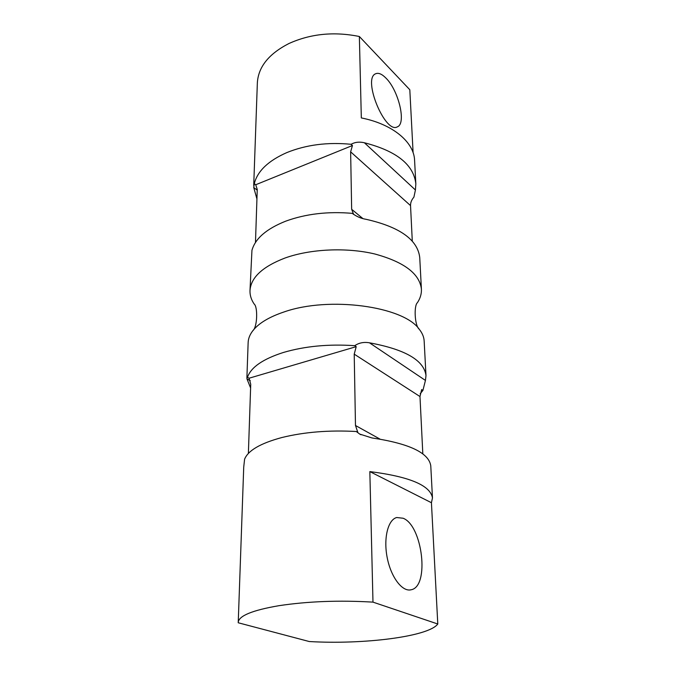 <?xml version="1.0" encoding="UTF-8"?>
<svg xmlns="http://www.w3.org/2000/svg" width="676" height="676" viewBox="0 0 676 676"><rect width="100%" height="100%" fill="white"/><g stroke="black" fill="none" stroke-linecap="round" stroke-linejoin="round"><path stroke-width="1.01" d="M385.979 78.129C398.62 90.474 406.513 123.581 397.429 126.809C385.328 134.49 362.201 78.754 375.586 73.785C378.442 72.535 381.898 73.98 385.979 78.129M403.107 518.238C422.508 525.48 429.868 586.65 411.067 589.785C402.237 592.083 390.922 577.127 387.187 557.599C383.343 538.104 388.024 519.658 396.727 517.52L403.107 518.238M256.931 198.947L253.745 187.522L254.294 183.661C257.48 171.07 268.364 160.694 286.945 152.539C306.262 144.765 327.649 142.019 351.097 144.292L352.441 145.517L350.633 151.838L351.655 209.29L353.624 214.402M255.477 242.481L257.252 189.432L255.722 184.751L254.294 183.661M412.292 241.163L410.535 205.605C410.467 202.631 411.591 199.809 413.906 197.147L415.427 189.99L364.389 142.763C396.567 151.01 413.712 164.69 415.833 183.821L415.427 189.99M422.821 453.866L419.982 396.542L421.68 389.587L422.923 390.407L420.176 393.762M351.097 144.292C354.985 142.104 359.412 141.597 364.389 142.763M253.72 185.469L257.353 82.861C258.291 66.958 268.795 53.86 288.872 43.551C310.597 33.732 334.096 31.383 359.362 36.504L409.808 89.739L413.104 152.717M415.833 183.821L414.591 160.347C414.067 142.171 392.739 124.088 361.322 117.928L359.362 36.504M372.983 602.13L369.84 471.594C409.529 476.622 430.409 485.41 432.471 497.942L430.773 465.815C428.863 452.819 409.242 443.524 371.901 437.93L359.725 434.085L356.277 431.508C329.043 430.012 304.251 432.023 281.9 437.524C260.471 443.295 248.033 450.529 244.594 459.215L243.723 467.124L238.222 622.765L309.253 641.532C363.435 644.752 428.736 636.648 437.786 623.999L372.983 602.13C339.208 600.144 307.85 601.327 278.935 605.688C252.418 610.242 238.848 615.802 238.214 622.368M250.602 387.956L246.968 378.906L246.909 377.377L247.188 376.557L247.475 377.36C250.847 367.355 262.82 359.057 283.405 352.466C304.851 346.18 328.629 343.923 354.731 345.681L356.218 346.653L354.216 354.148L355.475 425.491L357.824 432.353L356.277 431.508M354.731 345.681C359.04 342.783 363.958 341.836 369.485 342.816C405.161 349.399 423.996 360.3 425.99 375.526L424.156 341C423.945 337.011 422.314 333.099 419.255 329.263C403.547 306.329 329.296 296.02 284.123 311.923C269.183 316.943 258.756 323.204 252.841 330.716C249.85 334.603 248.286 338.541 248.143 342.538L246.909 377.377M425.99 375.526L425.441 380.427L422.923 390.407M432.471 497.942L431.432 502.724L437.786 623.999M255.722 184.751L352.441 145.517M353.413 214.241L352.34 213.362C327.978 211.25 305.78 213.853 285.728 221.162C266.462 228.834 255.198 238.569 251.945 250.357L249.985 290.663C250.83 277.54 262.533 266.657 285.078 257.995C310.487 248.886 346.577 247.23 374.791 253.982C404.104 261.984 419.644 273.712 421.41 289.167C421.621 293.823 420.286 298.327 417.405 302.687C413.847 305.434 414.557 325.697 419.255 329.263M248.379 453.444L250.728 384.238L249.064 378.222L356.218 346.653M249.064 378.222L247.475 377.36M252.841 330.716C257.471 327.066 257.835 306.803 254.227 304.107C251.269 299.806 249.858 295.319 249.985 290.663M421.41 289.167L419.737 257.505C417.658 239.743 399.854 227.026 366.341 219.362C361.288 218.559 356.708 216.633 352.593 213.582L352.34 213.362M369.84 471.594L431.432 502.724M257.226 190.167L253.745 187.522M410.535 205.605L350.633 151.838M362.868 218.551L351.655 209.29M379.996 439.096L355.475 425.491M419.982 396.542L354.216 354.148M369.485 342.816L425.441 380.427M250.306 380.706L246.968 378.906M397.006 126.978L397.429 126.809M409.867 589.971L411.067 589.785M360.967 434.761L359.767 434.11"/></g></svg>
